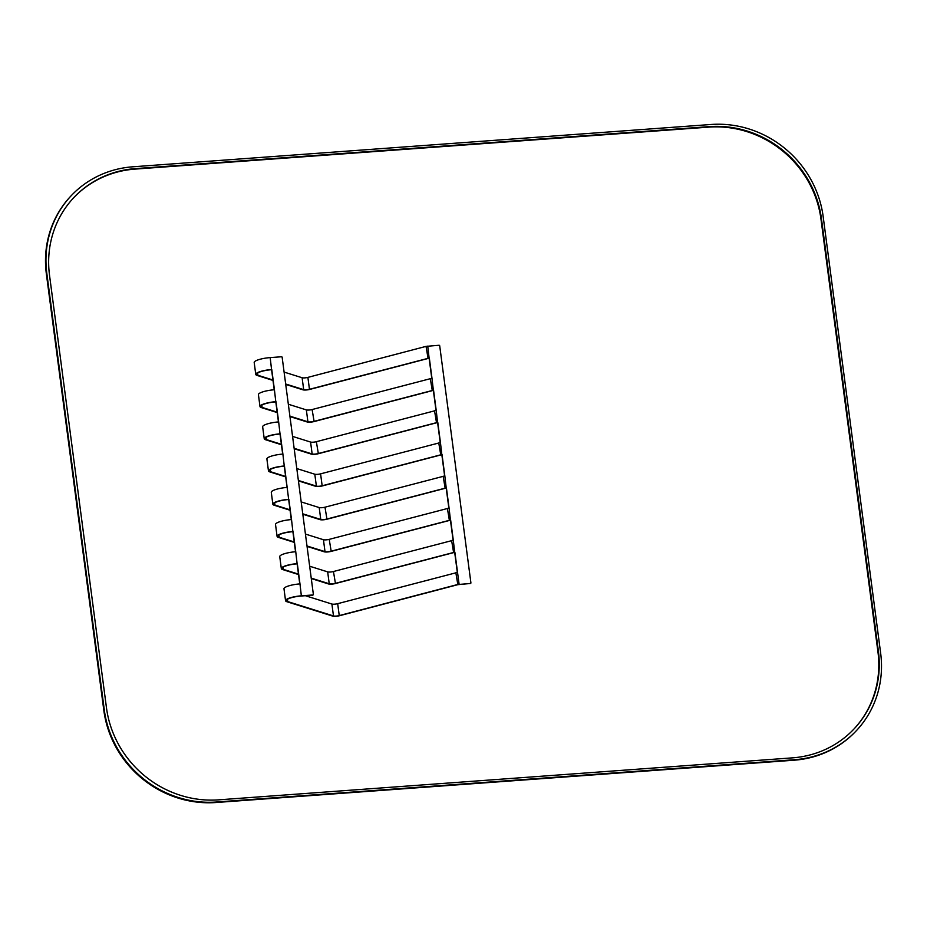 <?xml version="1.0" encoding="UTF-8"?>
<svg xmlns="http://www.w3.org/2000/svg" width="927" height="927" viewBox="0 0 927 927"><rect width="100%" height="100%" fill="white"/><g stroke="black" fill="none" stroke-linecap="round" stroke-linejoin="round"><path stroke-width="1.39" d="M313.106 594.891A0.614 0.579 -136.8 0 1 312.654 595.169L301.368 596.003A12.306 2.677 172.5 0 0 286.362 600.592A12.306 2.677 172.5 0 0 287.671 601.565L333.477 615.945A4.102 0.892 172.5 0 0 339.247 615.586L457.417 584.578L470.395 583.477A0.614 0.579 43.2 0 0 470.904 582.84L439.711 345.829A0.614 0.579 43.2 0 0 439.039 345.273L426.049 346.374L307.891 377.382A4.102 0.892 -7.5 0 1 302.109 377.741L284.102 372.086M298.482 574.137L283.43 569.41A12.306 2.677 -7.5 0 1 282.132 568.425A12.306 2.677 -7.5 0 1 297.127 563.836L299.769 583.906M294.253 541.971L279.201 537.254A12.306 2.677 -7.5 0 1 277.891 536.269A12.306 2.677 -7.5 0 1 292.897 531.681L295.539 551.75M290.024 509.815L274.971 505.088A12.306 2.677 -7.5 0 1 273.662 504.114A12.306 2.677 -7.5 0 1 288.668 499.526L291.31 519.595M285.632 476.466L270.58 471.739A12.306 2.677 -7.5 0 1 269.27 470.765A12.306 2.677 -7.5 0 1 284.276 466.177L287.069 487.428M281.391 444.311L266.339 439.583A12.306 2.677 -7.5 0 1 265.041 438.61A12.306 2.677 -7.5 0 1 280.035 434.021L282.677 454.079M277.161 412.156L262.109 407.428A12.306 2.677 -7.5 0 1 260.811 406.455A12.306 2.677 -7.5 0 1 275.806 401.866L278.448 421.924M272.932 380L257.88 375.273A12.306 2.677 -7.5 0 1 256.57 374.299A12.306 2.677 -7.5 0 1 271.576 369.711L274.218 389.769M290.07 510.232L274.241 505.261A13.129 2.862 -7.5 0 1 272.851 504.218A13.129 2.862 -7.5 0 1 288.853 499.329L291.518 519.572A13.129 2.862 172.5 0 0 275.516 524.473L277.08 536.374A13.129 2.862 -7.5 0 1 293.083 531.484L295.748 551.727A13.129 2.862 172.5 0 0 279.745 556.629L281.321 568.541A13.129 2.862 -7.5 0 1 297.312 563.639L299.977 583.894A13.129 2.862 172.5 0 0 283.986 588.784L285.551 600.696A13.129 2.862 172.5 0 0 286.941 601.739L332.747 616.119A4.925 1.078 172.5 0 0 339.676 615.679L457.845 584.67L470.395 583.477M285.678 476.884L269.85 471.913A13.129 2.862 -7.5 0 1 268.459 470.87A13.129 2.862 -7.5 0 1 284.462 465.98L288.668 499.526M291.518 519.572L292.897 531.681M295.748 551.727L297.127 563.836M313.025 594.995L313.21 594.798A0.614 0.579 43.2 0 1 312.839 594.972L301.553 595.794A13.129 2.862 172.5 0 0 285.551 600.696M272.978 380.418L257.15 375.447A13.129 2.862 -7.5 0 1 255.759 374.404L254.195 362.492A13.129 2.862 -7.5 0 1 270.186 357.602L281.484 356.768A0.614 0.579 43.2 0 1 282.156 357.324L313.361 594.334A0.614 0.579 43.2 0 1 313.21 594.798M255.759 374.404A13.129 2.862 -7.5 0 1 271.762 369.502L274.427 389.757A13.129 2.862 172.5 0 0 258.424 394.647L259.989 406.559A13.129 2.862 -7.5 0 1 275.991 401.669L278.656 421.912A13.129 2.862 172.5 0 0 262.654 426.802L264.23 438.714A13.129 2.862 -7.5 0 1 280.221 433.824L282.886 454.068A13.129 2.862 172.5 0 0 266.895 458.969L268.459 470.87M270.186 357.602L271.576 369.711M274.427 389.757L275.806 401.866M278.656 421.912L280.035 434.021M282.886 454.068L284.276 466.177M301.182 501.913L319.201 507.567A4.102 0.892 172.5 0 0 324.983 507.196L444.833 475.922L442.017 454.485L322.156 485.76A4.102 0.892 -7.5 0 1 316.385 486.13L298.367 480.464M305.423 534.068L323.442 539.723A4.102 0.892 172.5 0 0 329.212 539.363L449.074 508.077L446.408 487.834L326.547 519.108A4.102 0.892 -7.5 0 1 320.777 519.479L302.758 513.813M309.653 566.223L327.671 571.878A4.102 0.892 172.5 0 0 333.453 571.519L453.303 540.232L450.638 519.989L330.777 551.264A4.102 0.892 -7.5 0 1 325.006 551.635L306.988 545.98M305.365 595.702L331.901 604.033A4.102 0.892 172.5 0 0 337.683 603.674L457.532 572.388L454.867 552.144L335.018 583.431A4.102 0.892 -7.5 0 1 329.236 583.79L311.229 578.135M288.332 404.242L306.35 409.896A4.102 0.892 172.5 0 0 312.121 409.537L431.982 378.262L429.317 358.007L309.456 389.294A4.102 0.892 -7.5 0 1 303.685 389.653L285.667 383.998M292.561 436.397L310.58 442.063A4.102 0.892 172.5 0 0 316.362 441.692L436.211 410.418L433.546 390.163L313.685 421.449A4.102 0.892 -7.5 0 1 307.915 421.808L289.896 416.153M296.802 468.564L314.809 474.218A4.102 0.892 172.5 0 0 320.591 473.848L440.441 442.573L437.776 422.33L317.926 453.604A4.102 0.892 -7.5 0 1 312.144 453.963L294.137 448.309M448.853 508.1L446.211 488.031L326.976 519.213A4.925 1.078 -7.5 0 1 320.047 519.641L302.816 514.23M287.277 487.417A13.129 2.862 172.5 0 0 271.287 492.307L272.851 504.218M281.449 444.728L265.62 439.757A13.129 2.862 -7.5 0 1 264.23 438.714M277.219 412.573L261.379 407.602A13.129 2.862 -7.5 0 1 259.989 406.559M298.54 574.555L282.712 569.584A13.129 2.862 -7.5 0 1 281.321 568.541M294.311 542.388L278.471 537.417A13.129 2.862 -7.5 0 1 277.08 536.374M453.094 540.256L450.452 520.186L331.206 551.368A4.925 1.078 -7.5 0 1 324.276 551.808L307.046 546.397M457.324 572.411L454.682 552.341L335.447 583.523A4.925 1.078 -7.5 0 1 328.517 583.964L311.275 578.552M431.762 378.274L429.12 358.204L309.885 389.386A4.925 1.078 -7.5 0 1 302.955 389.827L285.725 384.415M436.003 410.429L433.361 390.371L314.114 421.553A4.925 1.078 -7.5 0 1 307.185 421.982L289.954 416.571M440.232 442.585L437.59 422.527L318.355 453.709A4.925 1.078 -7.5 0 1 311.426 454.137L294.183 448.726M444.624 475.933L441.831 454.682L322.584 485.864A4.925 1.078 -7.5 0 1 315.655 486.304L298.424 480.881M437.59 422.527L436.211 410.418M433.361 390.371L431.982 378.262M429.12 358.204L427.741 346.095M454.682 552.341L453.303 540.232M450.452 520.186L449.074 508.077M446.211 488.031L444.833 475.922M441.831 454.682L440.441 442.573M71.02 195.91L70.545 196.408A102.573 96.744 43.2 0 0 46.35 273.801L103.847 710.511A102.573 96.744 43.2 0 0 215.945 802.515L794.219 760.198A102.573 96.744 43.2 0 0 855.98 731.09L856.455 730.592A102.573 96.744 43.2 0 0 880.65 653.199L823.153 216.489A102.573 96.744 43.2 0 0 711.055 124.485L132.781 166.802A102.573 96.744 43.2 0 0 71.02 195.91A102.573 96.744 43.2 0 0 46.813 273.303L104.311 710.012A102.573 96.744 43.2 0 0 216.408 802.017L794.682 759.7A102.573 96.744 43.2 0 0 856.455 730.592M853.976 729.004A102.573 96.744 43.2 0 0 877.939 651.855L820.974 219.12A102.573 96.744 43.2 0 0 708.877 127.115L135.006 169.108A102.573 96.744 43.2 0 0 73.476 197.961M878.414 651.357L821.438 218.621A102.573 96.744 43.2 0 0 709.34 126.617L135.469 168.61A102.573 96.744 43.2 0 0 73.708 197.718A102.573 96.744 43.2 0 0 49.502 275.11L106.478 707.846A102.573 96.744 43.2 0 0 218.575 799.85L792.446 757.857A102.573 96.744 43.2 0 0 854.207 728.761A102.573 96.744 43.2 0 0 878.414 651.357L877.939 651.855M274.241 505.261L274.971 505.088L274.67 502.84M278.471 537.417L279.201 537.254L278.9 534.995M282.712 569.584L283.43 569.41L283.141 567.15M287.671 601.565L287.37 599.306M299.977 583.894L301.368 596.003M257.15 375.447L257.88 375.273L257.579 373.013M261.379 407.602L262.109 407.428L261.808 405.169M265.62 439.757L266.339 439.583L266.049 437.324M269.85 471.913L270.58 471.739L270.278 469.491M320.777 519.479L319.201 507.567M325.006 551.635L323.442 539.723M329.236 583.79L327.671 571.878M332.747 616.119L333.477 615.945L331.901 604.033M302.955 389.827L303.685 389.653L302.109 377.741M307.915 421.808L306.35 409.896M312.144 453.963L310.58 442.063M315.655 486.304L316.385 486.13L314.809 474.218M326.976 519.213L324.983 507.196M331.206 551.368L329.212 539.363M335.447 583.523L333.453 571.519M339.247 615.586L337.683 603.674M309.456 389.294L307.891 377.382M314.114 421.553L312.121 409.537M318.355 453.709L316.362 441.692M322.156 485.76L320.591 473.848M445.145 488.205L443.141 476.188M449.375 520.36L447.382 508.355M453.604 552.515L451.611 540.511M457.845 584.67L455.841 572.666M428.054 358.378L426.049 346.374M432.283 390.545L430.29 378.529M436.513 422.7L434.52 410.684M440.754 454.856L438.749 442.839M457.532 572.388L459.108 584.3"/></g></svg>
